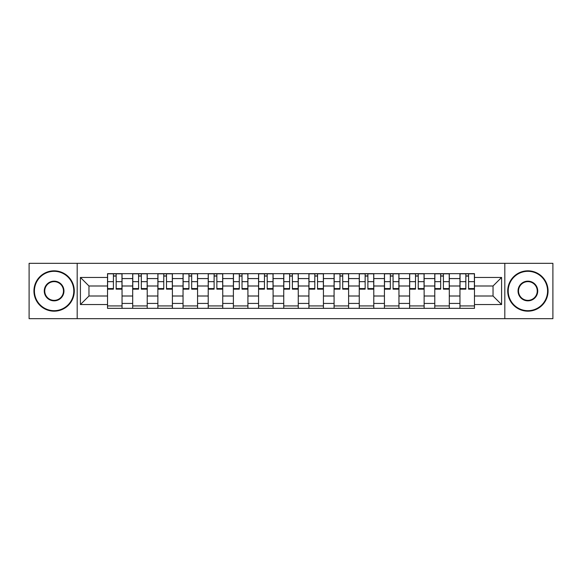 <?xml version="1.0" encoding="UTF-8"?>
<svg xmlns="http://www.w3.org/2000/svg" width="582" height="582" viewBox="0 0 582 582"><rect width="100%" height="100%" fill="white"/><g stroke="black" fill="none" stroke-linecap="round" stroke-linejoin="round"><path stroke-width="0.87" d="M504.812 318.674L552.9 318.674L552.9 263.326L29.1 263.326L29.1 318.674L504.812 318.674L504.812 263.326M132.696 308.344L132.696 278.574L122.045 278.574L122.045 308.344M122.045 278.574L122.045 273.656M132.696 278.574L132.696 273.656M147.224 273.656L147.224 308.344M157.875 308.344L157.875 273.656M172.396 273.656L172.396 308.344M183.046 308.344L183.046 273.656M197.567 273.656L197.567 308.344M208.218 308.344L208.218 273.656M222.739 273.656L222.739 308.344M233.389 308.344L233.389 273.656M247.917 273.656L247.917 308.344M258.568 308.344L258.568 273.656M273.089 273.656L273.089 308.344M283.74 308.344L283.74 273.656M298.26 273.656L298.26 308.344M308.911 308.344L308.911 273.656M323.432 273.656L323.432 308.344M334.083 308.344L334.083 273.656M348.611 273.656L348.611 308.344M359.261 308.344L359.261 273.656M373.782 273.656L373.782 308.344M384.433 308.344L384.433 273.656M398.954 273.656L398.954 308.344M409.604 308.344L409.604 273.656M424.125 273.656L424.125 308.344M434.776 308.344L434.776 273.656M449.304 273.656L449.304 308.344M459.955 308.344L459.955 273.656M459.955 296.005L449.304 296.005M434.776 296.005L424.125 296.005M409.604 296.005L398.954 296.005M384.433 296.005L373.782 296.005M359.261 296.005L348.611 296.005M334.083 296.005L323.432 296.005M308.911 296.005L298.26 296.005M283.74 296.005L273.089 296.005M258.568 296.005L247.917 296.005M233.389 296.005L222.739 296.005M208.218 296.005L197.567 296.005M183.046 296.005L172.396 296.005M157.875 296.005L147.224 296.005M132.696 296.005L122.045 296.005M459.955 285.995L449.304 285.995M434.776 285.995L424.125 285.995M409.604 285.995L398.954 285.995M384.433 285.995L373.782 285.995M359.261 285.995L348.611 285.995M334.083 285.995L323.432 285.995M308.911 285.995L298.26 285.995M283.74 285.995L273.089 285.995M258.568 285.995L247.917 285.995M233.389 285.995L222.739 285.995M208.218 285.995L197.567 285.995M183.046 285.995L172.396 285.995M157.875 285.995L147.224 285.995M132.696 285.995L122.045 285.995M88.966 296.005L107.525 296.005L107.525 285.995L88.966 285.995L88.966 296.005L80.418 304.553L80.418 277.447L107.525 277.447L107.525 285.995M474.476 285.995L474.476 296.005L493.034 296.005L493.034 285.995L474.476 285.995L474.476 273.656L107.525 273.656L107.525 277.447M474.476 277.447L501.582 277.447L501.582 304.553L474.476 304.553L474.476 296.005M107.525 296.005L107.525 308.344L474.476 308.344L474.476 304.553M107.525 304.553L80.418 304.553M77.188 318.674L77.188 263.326M122.045 305.928L107.525 305.928M113.417 276.072L116.16 276.072M147.224 305.928L132.696 305.928M138.589 276.072L141.331 276.072M172.396 305.928L157.875 305.928M163.76 276.072L166.503 276.072M197.567 305.928L183.046 305.928M188.932 276.072L191.682 276.072M222.739 305.928L208.218 305.928M214.111 276.072L216.853 276.072M247.917 305.928L233.389 305.928M239.282 276.072L242.025 276.072M273.089 305.928L258.568 305.928M264.454 276.072L267.196 276.072M298.26 305.928L283.74 305.928M289.625 276.072L292.375 276.072M323.432 305.928L308.911 305.928M314.804 276.072L317.546 276.072M348.611 305.928L334.083 305.928M339.975 276.072L342.718 276.072M373.782 305.928L359.261 305.928M365.147 276.072L367.889 276.072M398.954 305.928L384.433 305.928M390.318 276.072L393.068 276.072M424.125 305.928L409.604 305.928M415.497 276.072L418.24 276.072M449.304 305.928L434.776 305.928M440.669 276.072L443.411 276.072M474.476 305.928L459.955 305.928M465.84 276.072L468.583 276.072M80.418 277.447L88.966 285.995M493.034 296.005L501.582 304.553M493.034 285.995L501.582 277.447M116.16 289.145L116.16 273.816L121.965 273.816L121.965 289.145L116.16 289.145M113.417 275.912L116.16 275.912M118.495 273.816L107.605 273.816L107.605 289.145L113.417 289.145L113.417 273.816L111.075 273.816M141.331 289.145L141.331 273.816L147.144 273.816L147.144 289.145L141.331 289.145M138.589 275.912L141.331 275.912M143.674 273.816L132.776 273.816L132.776 289.145L138.589 289.145L138.589 273.816L136.246 273.816M166.503 289.145L166.503 273.816L172.316 273.816L172.316 289.145L166.503 289.145M163.76 275.912L166.503 275.912M168.845 273.816L157.955 273.816L157.955 289.145L163.76 289.145L163.76 273.816L161.425 273.816M54.111 310.686A19.686 19.686 0 0 0 73.798 291A19.686 19.686 0 0 0 54.111 271.314A19.686 19.686 0 0 0 34.425 291A19.686 19.686 0 0 0 54.111 310.686M54.111 270.826A20.174 20.174 0 0 1 74.285 291A20.174 20.174 0 0 1 54.111 311.174A20.174 20.174 0 0 1 33.938 291A20.174 20.174 0 0 1 54.111 270.826M54.111 300.843A9.843 9.843 0 0 1 44.268 291A9.843 9.843 0 0 1 54.111 281.157A9.843 9.843 0 0 1 63.955 291A9.843 9.843 0 0 1 54.111 300.843M54.111 281.637A9.363 9.363 0 0 0 44.756 291A9.363 9.363 0 0 0 54.111 300.363A9.363 9.363 0 0 0 63.474 291A9.363 9.363 0 0 0 54.111 281.637M527.889 310.686A19.686 19.686 0 0 0 547.575 291A19.686 19.686 0 0 0 527.889 271.314A19.686 19.686 0 0 0 508.202 291A19.686 19.686 0 0 0 527.889 310.686M527.889 270.826A20.174 20.174 0 0 1 548.062 291A20.174 20.174 0 0 1 527.889 311.174A20.174 20.174 0 0 1 507.715 291A20.174 20.174 0 0 1 527.889 270.826M527.889 300.843A9.843 9.843 0 0 1 518.045 291A9.843 9.843 0 0 1 527.889 281.157A9.843 9.843 0 0 1 537.732 291A9.843 9.843 0 0 1 527.889 300.843M527.889 281.637A9.363 9.363 0 0 0 518.526 291A9.363 9.363 0 0 0 527.889 300.363A9.363 9.363 0 0 0 537.244 291A9.363 9.363 0 0 0 527.889 281.637M191.682 289.145L191.682 273.816L197.487 273.816L197.487 289.145L191.682 289.145M188.932 275.912L191.682 275.912M194.017 273.816L183.126 273.816L183.126 289.145L188.932 289.145L188.932 273.816L186.596 273.816M216.853 289.145L216.853 273.816L222.659 273.816L222.659 289.145L216.853 289.145M214.111 275.912L216.853 275.912M219.188 273.816L208.298 273.816L208.298 289.145L214.111 289.145L214.111 273.816L211.768 273.816M242.025 289.145L242.025 273.816L247.837 273.816L247.837 289.145L242.025 289.145M239.282 275.912L242.025 275.912M244.367 273.816L233.469 273.816L233.469 289.145L239.282 289.145L239.282 273.816L236.939 273.816M267.196 289.145L267.196 273.816L273.009 273.816L273.009 289.145L267.196 289.145M264.454 275.912L267.196 275.912M269.539 273.816L258.648 273.816L258.648 289.145L264.454 289.145L264.454 273.816L262.118 273.816M292.375 289.145L292.375 273.816L298.18 273.816L298.18 289.145L292.375 289.145M289.625 275.912L292.375 275.912M294.71 273.816L283.82 273.816L283.82 289.145L289.625 289.145L289.625 273.816L287.29 273.816M317.546 289.145L317.546 273.816L323.352 273.816L323.352 289.145L317.546 289.145M314.804 275.912L317.546 275.912M319.882 273.816L308.991 273.816L308.991 289.145L314.804 289.145L314.804 273.816L312.461 273.816M342.718 289.145L342.718 273.816L348.531 273.816L348.531 289.145L342.718 289.145M339.975 275.912L342.718 275.912M345.061 273.816L334.163 273.816L334.163 289.145L339.975 289.145L339.975 273.816L337.633 273.816M367.889 289.145L367.889 273.816L373.702 273.816L373.702 289.145L367.889 289.145M365.147 275.912L367.889 275.912M370.232 273.816L359.341 273.816L359.341 289.145L365.147 289.145L365.147 273.816L362.812 273.816M393.068 289.145L393.068 273.816L398.874 273.816L398.874 289.145L393.068 289.145M390.318 275.912L393.068 275.912M395.404 273.816L384.513 273.816L384.513 289.145L390.318 289.145L390.318 273.816L387.983 273.816M418.24 289.145L418.24 273.816L424.045 273.816L424.045 289.145L418.24 289.145M415.497 275.912L418.24 275.912M420.575 273.816L409.684 273.816L409.684 289.145L415.497 289.145L415.497 273.816L413.155 273.816M443.411 289.145L443.411 273.816L449.224 273.816L449.224 289.145L443.411 289.145M440.669 275.912L443.411 275.912M445.754 273.816L434.856 273.816L434.856 289.145L440.669 289.145L440.669 273.816L438.326 273.816M468.583 289.145L468.583 273.816L474.395 273.816L474.395 289.145L468.583 289.145M465.84 275.912L468.583 275.912M470.925 273.816L460.035 273.816L460.035 289.145L465.84 289.145L465.84 273.816L463.505 273.816M434.776 278.574L424.125 278.574M409.604 278.574L398.954 278.574M384.433 278.574L373.782 278.574M359.261 278.574L348.611 278.574M334.083 278.574L323.432 278.574M308.911 278.574L298.26 278.574M283.74 278.574L273.089 278.574M258.568 278.574L247.917 278.574M233.389 278.574L222.739 278.574M208.218 278.574L197.567 278.574M183.046 278.574L172.396 278.574M157.875 278.574L147.224 278.574M459.955 278.574L449.304 278.574M434.776 303.426L424.125 303.426M409.604 303.426L398.954 303.426M384.433 303.426L373.782 303.426M359.261 303.426L348.611 303.426M334.083 303.426L323.432 303.426M308.911 303.426L298.26 303.426M283.74 303.426L273.089 303.426M258.568 303.426L247.917 303.426M233.389 303.426L222.739 303.426M208.218 303.426L197.567 303.426M183.046 303.426L172.396 303.426M157.875 303.426L147.224 303.426M132.696 303.426L122.045 303.426M459.955 303.426L449.304 303.426M116.16 288.585L121.965 288.585M116.16 281.652L121.965 281.652M107.605 288.585L113.417 288.585M107.605 281.652L113.417 281.652M141.331 288.585L147.144 288.585M141.331 281.652L147.144 281.652M132.776 288.585L138.589 288.585M132.776 281.652L138.589 281.652M166.503 288.585L172.316 288.585M166.503 281.652L172.316 281.652M157.955 288.585L163.76 288.585M157.955 281.652L163.76 281.652M191.682 288.585L197.487 288.585M191.682 281.652L197.487 281.652M183.126 288.585L188.932 288.585M183.126 281.652L188.932 281.652M216.853 288.585L222.659 288.585M216.853 281.652L222.659 281.652M208.298 288.585L214.111 288.585M208.298 281.652L214.111 281.652M242.025 288.585L247.837 288.585M242.025 281.652L247.837 281.652M233.469 288.585L239.282 288.585M233.469 281.652L239.282 281.652M267.196 288.585L273.009 288.585M267.196 281.652L273.009 281.652M258.648 288.585L264.454 288.585M258.648 281.652L264.454 281.652M292.375 288.585L298.18 288.585M292.375 281.652L298.18 281.652M283.82 288.585L289.625 288.585M283.82 281.652L289.625 281.652M317.546 288.585L323.352 288.585M317.546 281.652L323.352 281.652M308.991 288.585L314.804 288.585M308.991 281.652L314.804 281.652M342.718 288.585L348.531 288.585M342.718 281.652L348.531 281.652M334.163 288.585L339.975 288.585M334.163 281.652L339.975 281.652M367.889 288.585L373.702 288.585M367.889 281.652L373.702 281.652M359.341 288.585L365.147 288.585M359.341 281.652L365.147 281.652M393.068 288.585L398.874 288.585M393.068 281.652L398.874 281.652M384.513 288.585L390.318 288.585M384.513 281.652L390.318 281.652M418.24 288.585L424.045 288.585M418.24 281.652L424.045 281.652M409.684 288.585L415.497 288.585M409.684 281.652L415.497 281.652M443.411 288.585L449.224 288.585M443.411 281.652L449.224 281.652M434.856 288.585L440.669 288.585M434.856 281.652L440.669 281.652M468.583 288.585L474.395 288.585M468.583 281.652L474.395 281.652M460.035 288.585L465.84 288.585M460.035 281.652L465.84 281.652"/></g></svg>
